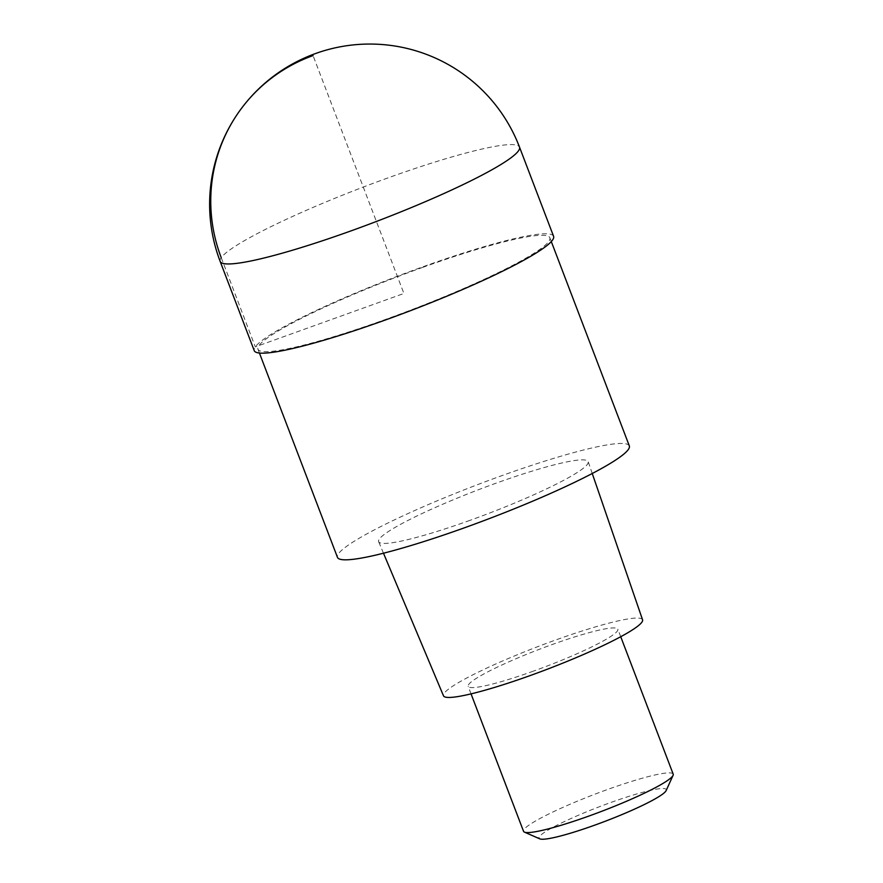 <?xml version="1.0" encoding="UTF-8"?>
<svg xmlns="http://www.w3.org/2000/svg" width="883" height="883" viewBox="0 0 883 883"><rect width="100%" height="100%" fill="white"/><g stroke="black" fill="none" stroke-linecap="round" stroke-linejoin="round"><path stroke-width="0.66" stroke-dasharray="4.42 3.31" d="M553.586 236.324A160.22 18.411 -20.9 0 0 422.913 266.798A160.22 18.411 -20.9 0 0 254.227 350.639M629.325 445.915A156.214 17.958 -20.9 0 0 501.919 475.628A156.214 17.958 -20.9 0 0 337.461 557.361M422.438 267.472A156.214 17.958 159.1 0 1 549.844 237.759A156.214 17.958 159.1 0 1 385.374 319.491A156.214 17.958 159.1 0 1 257.968 349.204A156.214 17.958 159.1 0 1 422.438 267.472M470.087 520.319A112.152 12.892 159.1 0 1 378.641 541.698A112.152 12.892 159.1 0 1 496.699 482.968A112.152 12.892 159.1 0 1 588.188 461.677A112.152 12.892 159.1 0 1 470.087 520.319M642.559 619.789A106.545 12.241 -20.9 0 0 555.65 640.009A106.545 12.241 -20.9 0 0 443.487 695.815M533.509 671.102A80.11 9.205 159.1 0 1 468.167 686.334A80.11 9.205 159.1 0 1 552.515 644.413A80.11 9.205 159.1 0 1 617.846 629.182A80.11 9.205 159.1 0 1 533.509 671.102M673.199 774.148A80.11 9.205 -20.9 0 0 607.868 789.38A80.11 9.205 -20.9 0 0 523.531 831.3M666.135 790.594A68.09 7.826 -20.9 0 0 610.705 802.537A68.09 7.826 -20.9 0 0 539.767 838.85M221.225 257.659L255.297 346.876L403.906 293.476L313.057 55.585M220.165 261.423A160.22 18.411 159.1 0 1 388.84 177.593A160.22 18.411 159.1 0 1 519.513 147.119M551.301 241.578L549.844 237.759M259.425 353.034L257.968 349.204M592.25 473.498L588.188 461.677M383.487 553.222L378.641 541.698M620.727 636.72L617.846 629.182M471.047 693.883L468.167 686.334"/><path stroke-width="1.32" d="M384.9 320.165A160.22 18.411 -20.9 0 0 553.586 236.324L519.513 147.119A160.22 18.411 159.1 0 1 350.838 230.949A160.22 18.411 159.1 0 1 220.165 261.423L254.227 350.639A160.22 18.411 -20.9 0 0 384.9 320.165M259.425 353.034L337.461 557.361A156.214 17.958 -20.9 0 0 464.866 527.648A156.214 17.958 -20.9 0 0 629.325 445.915L551.301 241.578M383.487 553.222L443.487 695.815A106.545 12.241 -20.9 0 0 530.374 675.495A106.545 12.241 -20.9 0 0 642.559 619.789L592.25 473.498M471.047 693.883L523.531 831.3A80.11 9.205 -20.9 0 0 524.414 832.106A80.11 9.205 -20.9 0 0 588.862 816.069A80.11 9.205 -20.9 0 0 673.078 775.329A80.11 9.205 -20.9 0 0 673.199 774.148L620.727 636.72M524.414 832.106L539.767 838.85A68.09 7.826 -20.9 0 0 594.546 825.219A68.09 7.826 -20.9 0 0 666.135 790.594L673.078 775.329M313.057 55.585A160.22 156.832 -144.5 0 0 221.225 257.659M519.513 147.119A160.22 160.22 0 0 0 315.661 53.488A160.22 160.22 0 0 0 220.165 261.423"/></g></svg>
